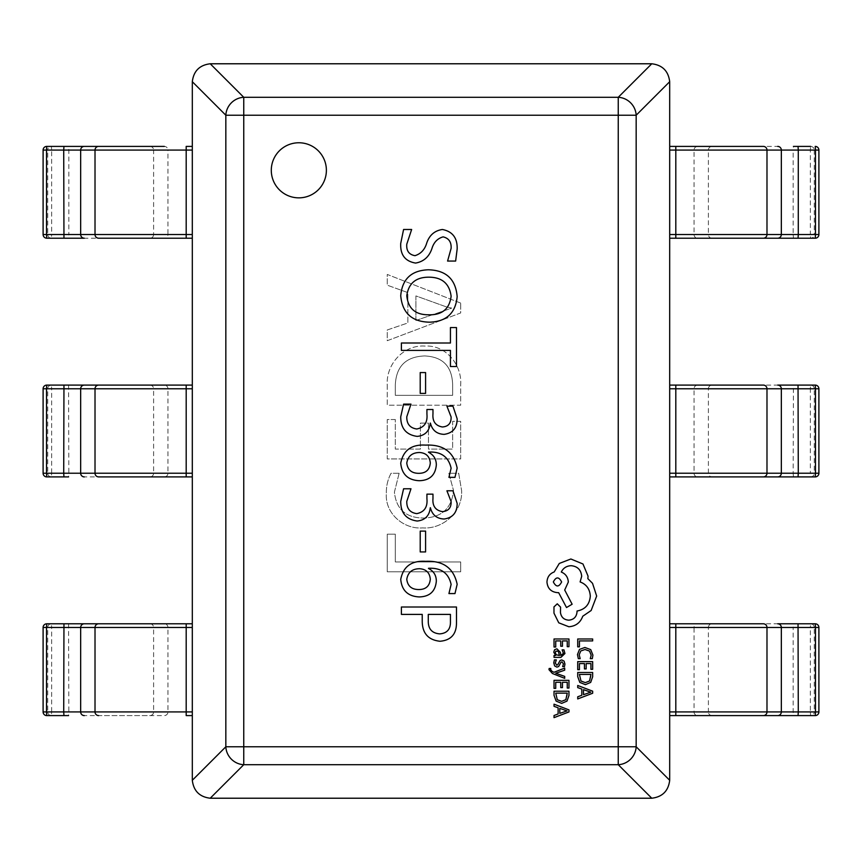 <?xml version="1.0" encoding="UTF-8"?>
<svg xmlns="http://www.w3.org/2000/svg" width="862" height="862" viewBox="0 0 862 862"><rect width="100%" height="100%" fill="white"/><g stroke="black" fill="none" stroke-linecap="round" stroke-linejoin="round"><path stroke-width="0.65" stroke-dasharray="4.31 3.23" d="M271.293 170.31A27.541 27.541 0 0 0 298.834 197.851A27.541 27.541 0 0 0 326.386 170.31A27.541 27.541 0 0 0 298.834 142.769A27.541 27.541 0 0 0 271.293 170.31M399.128 473.27L391.057 473.27C387.717 479.574 386.154 486.308 386.359 493.484C384.851 513.224 403.394 529.44 422.595 527.91C443.262 529.408 462.862 511.608 461.601 490.553L458.681 473.27L448.833 473.27L453.531 490.467C451.72 508.451 441.603 517.642 423.199 518.051C405.754 517.75 396.164 509.097 394.419 492.127L399.128 473.27L391.057 473.27C387.717 479.574 386.154 486.308 386.359 493.484C384.851 513.224 403.394 529.44 422.595 527.91C443.262 529.408 462.862 511.608 461.601 490.553L458.681 473.27L448.833 473.27L453.531 490.467C451.72 508.451 441.603 517.642 423.199 518.051C405.754 517.75 396.164 509.097 394.419 492.127L399.128 473.27M387.253 385.228L387.253 405.205L460.696 405.205L460.696 384.474C461.957 364.637 445.622 344.671 424.901 346.082C403.599 344.552 385.788 364.432 387.253 385.228L387.253 405.205L460.696 405.205L460.696 384.474C461.957 364.637 445.622 344.671 424.901 346.082C403.599 344.552 385.788 364.432 387.253 385.228M460.696 303.09L387.253 274.439L387.253 285.182L407.855 292.617L407.855 322.959L387.253 329.963L387.253 340.716L460.696 312.949L460.696 303.09L387.253 274.439L387.253 285.182L407.855 292.617L407.855 322.959L387.253 329.963L387.253 340.716L460.696 312.949L460.696 303.09M395.313 419.535L387.253 419.535L387.253 458.94L460.696 458.94L460.696 421.324L452.636 421.324L452.636 449.091L428.457 449.091L428.457 423.113L420.397 423.113L420.397 449.091L395.313 449.091L395.313 419.535L387.253 419.535L387.253 458.94L460.696 458.94L460.696 421.324L452.636 421.324L452.636 449.091L428.457 449.091L428.457 423.113L420.397 423.113L420.397 449.091L395.313 449.091L395.313 419.535M395.313 534.181L387.253 534.181L387.253 571.797L460.696 571.797L460.696 561.949L395.313 561.949L395.313 534.181L387.253 534.181L387.253 571.797L460.696 571.797L460.696 561.949L395.313 561.949L395.313 534.181M669.688 780.293L636.167 746.772L618.248 746.772L618.248 764.702L651.769 798.223C662.425 796.93 668.395 790.95 669.688 780.293L669.688 81.707C668.395 71.05 662.425 65.07 651.769 63.777L618.248 97.298L243.752 97.298A18.361 17.52 -45 0 0 225.833 115.228L225.833 746.772A18.361 17.52 -135 0 0 243.752 764.702L618.248 764.702A18.361 17.52 135 0 0 636.167 746.772L636.167 115.228A18.361 17.52 45 0 0 618.248 97.298L618.248 746.772L243.752 746.772L243.752 115.228L636.167 115.228L669.688 81.707M651.769 63.777L210.231 63.777C199.575 65.07 193.605 71.05 192.312 81.707L225.833 115.228L243.752 115.228L243.752 97.298L210.231 63.777M192.312 81.707L192.312 780.293C193.605 790.95 199.575 796.93 210.231 798.223L243.752 764.702L243.752 746.772L225.833 746.772L192.312 780.293M210.231 798.223L651.769 798.223M403.588 229.486L411.648 229.486L406.778 244.161C406.228 250.777 408.965 254.613 414.999 255.68C420.925 253.794 424.847 249.549 426.755 242.944C429.459 235.132 434.674 230.639 442.378 229.486C452.539 231.458 457.474 237.955 457.162 248.967L455.642 261.057L447.583 261.057L451.117 248.375C451.472 242.039 448.811 238.203 443.1 236.867C437.497 238.462 433.769 242.362 431.927 248.579C429.114 256.811 423.673 261.649 415.603 263.072C405.075 261.305 400.119 254.732 400.733 243.353L403.588 229.486M400.733 295.731C402.166 279.083 411.357 270.431 428.295 269.784C446.096 270.226 455.707 279.18 457.162 296.625C455.599 313.1 446.419 321.623 429.599 322.183C411.917 321.828 402.295 313.014 400.733 295.731M428.791 314.792C442.109 315.104 449.555 308.919 451.117 296.216C449.447 283.609 442.044 277.262 428.888 277.176C415.883 277.155 408.513 283.339 406.778 295.752C408.135 308.574 415.473 314.921 428.791 314.792M456.483 366.522L450.438 366.522L450.438 350.403L401.401 350.403L401.401 343.011L450.438 343.011L450.438 327.56L456.483 327.56L456.483 366.522M425.591 393.395L420.214 393.395L420.214 372.567L425.591 372.567L425.591 393.395M403.588 404.138L410.98 404.138L406.778 416.777C406.648 423.942 409.978 428.015 416.766 428.996C424.33 427.455 427.714 422.477 426.927 414.083L426.927 409.515L432.972 409.515L432.972 413.846C432.358 421.399 435.504 425.774 442.4 426.981C448.402 426.518 451.3 423.177 451.117 416.949L446.915 406.153L452.959 406.153L457.162 418.781C457.172 427.918 452.83 433.112 444.113 434.362C436.808 434.06 432.239 430.31 430.407 423.113L430.267 423.113C429.405 431.151 425.041 435.569 417.197 436.387C406.174 434.868 400.69 428.328 400.733 416.777L403.588 404.138M454.974 477.354L448.93 477.354L451.117 468.217C448.563 456.817 441.021 451.44 428.479 452.076L428.479 452.248C433.651 454.877 436.269 459.08 436.334 464.866C435.429 475.145 429.729 480.425 419.244 480.716C407.952 480.145 401.778 474.283 400.733 463.153C403.265 450.244 411.583 444.232 425.677 445.115C443.273 444.307 453.768 451.957 457.162 468.077L454.974 477.354M430.289 463.023C429.75 456.548 426.227 453.035 419.719 452.507C412.262 452.55 407.952 456.073 406.778 463.099C407.629 469.801 411.54 473.216 418.501 473.324C425.699 473.4 429.632 469.962 430.289 463.023M403.588 488.776L410.98 488.776L406.778 501.415C406.648 508.591 409.978 512.664 416.766 513.633C424.33 512.093 427.714 507.115 426.927 498.721L426.927 494.152L432.972 494.152L432.972 498.484C432.358 506.037 435.504 510.423 442.4 511.619C448.402 511.155 451.3 507.815 451.117 501.598L446.915 490.79L452.959 490.79L457.162 503.419C457.172 512.567 452.83 517.76 444.113 519.01C436.808 518.698 432.239 514.948 430.407 507.761L430.267 507.761C429.405 515.788 425.041 520.217 417.197 521.025C406.174 519.506 400.69 512.965 400.733 501.415L403.588 488.776M425.591 551.928L420.214 551.928L420.214 531.1L425.591 531.1L425.591 551.928M454.974 593.573L448.93 593.573L451.117 584.425C448.563 573.036 441.021 567.649 428.479 568.284L428.479 568.467C433.651 571.086 436.269 575.299 436.334 581.085C435.429 591.354 429.729 596.633 419.244 596.935C407.952 596.353 401.778 590.492 400.733 579.361C403.265 566.453 411.583 560.451 425.677 561.324C443.273 560.515 453.768 568.177 457.162 584.296L454.974 593.573M430.289 579.232C429.75 572.756 426.227 569.254 419.719 568.715C412.262 568.758 407.952 572.293 406.778 579.307C407.629 586.02 411.54 589.425 418.501 589.543C425.699 589.619 429.632 586.182 430.289 579.232M422.229 621.427L422.229 614.401L401.401 614.401L401.401 607.01L456.483 607.01L456.483 622.579C456.591 634.055 451.095 640.283 439.997 641.263C428.328 639.992 422.402 633.376 422.229 621.427M439.717 633.882C447.098 633.301 450.675 629.185 450.438 621.524L450.438 614.401L428.274 614.401L428.274 620.856C428.134 628.883 431.948 633.225 439.717 633.882M415.915 320.481L415.915 295.914L446.591 306.969L451.742 308.1L415.915 320.481L415.915 295.914L446.591 306.969L451.742 308.1L415.915 320.481M424.697 355.941C442.723 356.782 452.033 366.307 452.636 384.517L452.636 395.346L395.313 395.346L395.313 384.926C396.186 366.275 405.98 356.609 424.697 355.941C442.723 356.782 452.033 366.307 452.636 384.517L452.636 395.346L395.313 395.346L395.313 384.926C396.186 366.275 405.98 356.609 424.697 355.941M46.774 715.6L63.96 715.6M63.96 623.797L46.774 623.797M68.572 623.797L68.831 711.926L51.645 711.926L51.645 627.461L153.608 627.461L153.608 711.926A3.674 3.642 -90 0 1 149.956 715.6L84.314 715.6M84.314 623.797L98.667 623.797M149.956 623.797A3.674 3.642 90 0 1 153.608 627.461L167.961 627.461L167.961 711.926A3.674 3.642 -90 0 1 164.308 715.6L98.667 715.6M192.301 623.797L192.301 627.461L192.301 623.797L164.308 623.797A3.674 3.642 90 0 1 167.961 627.461L186.192 627.461L186.192 711.926L68.831 711.926L68.572 715.6M186.192 623.797L186.192 627.461L192.301 627.461L192.301 715.6L192.301 711.926L186.192 711.926L186.192 715.6L192.301 715.6M43.111 627.461L47.722 627.461L47.722 711.926L51.645 711.926L51.386 715.6A3.674 3.663 90 0 1 47.722 711.926L43.111 711.926M47.722 627.461A3.674 3.663 90 0 1 51.386 623.797L51.645 627.461L47.722 627.461M46.774 476.901L63.96 476.901M63.96 385.098L46.774 385.098M68.572 385.098L68.831 473.227L51.645 473.227L51.645 388.773L153.608 388.773L153.608 473.227A3.674 3.642 -90 0 1 149.956 476.901L84.314 476.901M84.314 385.098L98.667 385.098M149.956 385.098A3.674 3.642 90 0 1 153.608 388.773L167.961 388.773L167.961 473.227A3.674 3.642 -90 0 1 164.308 476.901L192.301 476.901L192.301 473.227L192.301 476.901M192.301 385.098L192.301 388.773L192.301 385.098L164.308 385.098A3.674 3.642 90 0 1 167.961 388.773L186.192 388.773L186.192 473.227L68.831 473.227L68.572 476.901M186.192 385.098L186.192 388.773L192.301 388.773L192.301 473.227L186.192 473.227L186.192 476.901M43.111 388.773L47.722 388.773L47.722 473.227L51.645 473.227L51.386 476.901A3.674 3.663 90 0 1 47.722 473.227L43.111 473.227M47.722 388.773A3.674 3.663 90 0 1 51.386 385.098L51.645 388.773L47.722 388.773M46.774 238.203L63.96 238.203M63.96 146.4L68.572 146.4L68.831 150.074L68.831 234.539L51.645 234.539L51.645 150.074L47.722 150.074A3.674 3.663 90 0 1 51.386 146.4L51.645 150.074L153.608 150.074L153.608 234.539L68.831 234.539L68.572 238.203L149.956 238.203A3.674 3.642 -90 0 0 153.608 234.539L167.961 234.539A3.674 3.642 -90 0 1 164.308 238.203L192.301 238.203L192.301 234.539L192.301 238.203M84.314 146.4L98.667 146.4M192.301 146.4L192.301 150.074L192.301 146.4L186.192 146.4L186.192 234.539L167.961 234.539L167.961 150.074L192.301 150.074L192.301 234.539L186.192 234.539L186.192 238.203M43.111 150.074L47.722 150.074L47.722 234.539L51.645 234.539L51.386 238.203A3.674 3.663 90 0 1 47.722 234.539L43.111 234.539M815.226 623.797L798.04 623.797M798.04 715.6L793.428 715.6L793.169 711.926L793.169 627.461L810.355 627.461L810.355 711.926L814.278 711.926A3.674 3.663 -90 0 1 810.614 715.6L810.355 711.926L708.392 711.926L708.392 627.461L793.169 627.461L793.428 623.797L712.044 623.797A3.674 3.642 90 0 0 708.392 627.461L694.039 627.461A3.674 3.642 90 0 1 697.692 623.797L669.699 623.797L669.699 627.461L669.699 623.797M777.686 715.6L763.333 715.6M669.699 715.6L669.699 711.926L669.699 715.6L697.692 715.6A3.674 3.642 -90 0 1 694.039 711.926L694.039 627.461L675.808 627.461L675.808 623.797M669.699 711.926L669.699 627.461L675.808 627.461L675.808 711.926L669.699 711.926M818.889 711.926L814.278 711.926L814.278 627.461L810.355 627.461L810.614 623.797A3.674 3.663 -90 0 1 814.278 627.461L818.889 627.461M815.226 385.098L798.04 385.098M798.04 476.901L815.226 476.901M793.428 385.098L712.044 385.098A3.674 3.642 90 0 0 708.392 388.773L810.355 388.773L810.355 473.227L814.278 473.227A3.674 3.663 -90 0 1 810.614 476.901L810.355 473.227L793.169 473.227L793.428 385.098M777.686 476.901L763.333 476.901M793.428 476.901L793.169 473.227L694.039 473.227L694.039 388.773A3.674 3.642 90 0 1 697.692 385.098L669.699 385.098L669.699 388.773L669.699 385.098M669.699 476.901L669.699 473.227L669.699 476.901L697.692 476.901A3.674 3.642 -90 0 1 694.039 473.227L675.808 473.227L675.808 388.773L708.392 388.773L708.392 473.227A3.674 3.642 -90 0 0 712.044 476.901M675.808 476.901L675.808 473.227L669.699 473.227L669.699 388.773L675.808 388.773L675.808 385.098M818.889 473.227L814.278 473.227L814.278 388.773L810.355 388.773L810.614 385.098A3.674 3.663 -90 0 1 814.278 388.773L818.889 388.773M810.614 146.4A3.674 3.663 -90 0 1 814.278 150.074L810.355 150.074L810.355 234.539L793.169 234.539L793.169 150.074L810.355 150.074L810.614 146.4L798.04 146.4M798.04 238.203L815.226 238.203M793.428 238.203L793.169 234.539L708.392 234.539L708.392 150.074A3.674 3.642 90 0 1 712.044 146.4L777.686 146.4M777.686 238.203L763.333 238.203M712.044 238.203A3.674 3.642 -90 0 1 708.392 234.539L694.039 234.539L694.039 150.074A3.674 3.642 90 0 1 697.692 146.4L669.699 146.4L669.699 150.074L669.699 146.4M669.699 238.203L669.699 234.539L669.699 238.203L697.692 238.203A3.674 3.642 -90 0 1 694.039 234.539L675.808 234.539L675.808 150.074L793.169 150.074L793.428 146.4M675.808 238.203L675.808 234.539L669.699 234.539L669.699 150.074L675.808 150.074L675.808 146.4M818.889 234.539L814.278 234.539A3.674 3.663 -90 0 1 810.614 238.203L810.355 234.539L814.278 234.539L814.278 150.074L818.889 150.074M577.723 646.856L579.426 646.856L579.426 640.908L592.657 640.908L592.657 638.979L577.723 638.979L577.723 646.856M577.475 654.517L578.337 658.654L580.191 658.654L579.189 654.797L580.762 650.961L585.029 649.495L589.511 651.069L591.17 655.131L590.287 658.654L592.302 658.654L592.916 655.109L590.718 649.625L584.91 647.47L579.512 649.388L577.475 654.517M577.723 669.677L579.426 669.677L579.426 663.568L584.447 663.568L584.447 668.912L586.16 668.912L586.16 663.568L590.944 663.568L590.944 669.332L592.657 669.332L592.657 661.639L577.723 661.639L577.723 669.677M577.723 672.5L577.723 676.605L579.814 682.402L585.384 684.665L590.686 682.402L592.657 676.756L592.657 672.5L577.723 672.5M590.944 676.681L590.944 674.429L579.426 674.429L580.988 681.034L585.33 682.629L589.533 680.991L590.944 676.681M577.723 698.931L592.657 693.242L592.657 691.173L577.723 685.484L577.723 687.617L581.807 689.05L581.807 695.278L577.723 696.798L577.723 698.931M589.705 691.895L583.499 689.665L583.499 694.675L590.75 692.186L589.705 691.895M554.029 647.017L555.731 647.017L555.731 640.908L560.753 640.908L560.753 646.252L562.466 646.252L562.466 640.908L567.25 640.908L567.25 646.672L568.963 646.672L568.963 638.979L554.029 638.979L554.029 647.017M564.944 653.525L563.942 649.851L562.132 649.851L563.425 653.342L560.806 655.508L560.365 652.351L556.884 648.806L554.611 649.722L553.77 652.189L555.678 655.454L554.029 655.508L554.029 657.383L560.893 657.383L564.944 653.525M559.039 653.008L558.382 651.198L557.035 650.702L555.796 651.252L555.311 652.674L556.184 654.711L558.361 655.508L559.384 655.508L559.039 653.008M555.3 662.997L556.335 659.915L554.406 659.915L553.77 662.813L554.622 665.917L556.927 667.123L558.695 666.488L560.99 662.264L561.981 661.854L563.425 663.902L562.649 666.606L564.47 666.606L564.944 664.085L564.093 661.122L561.819 659.926L560.128 660.454L557.757 664.721L556.744 665.195L555.3 662.997M564.696 678.329L564.696 676.39L555.796 673.254L564.696 670.183L564.696 668.093L554.05 672.274L552.111 671.455L550.602 669.537L550.818 668.481L549.159 668.481L548.997 669.688L552.413 673.491L564.696 678.329M554.029 688.382L555.731 688.382L555.731 682.273L560.753 682.273L560.753 687.617L562.466 687.617L562.466 682.273L567.25 682.273L567.25 688.048L568.963 688.048L568.963 680.344L554.029 680.344L554.029 688.382M554.029 691.205L554.029 695.311L556.119 701.108L561.69 703.37L566.991 701.108L568.963 695.462L568.963 691.205L554.029 691.205M567.25 695.386L567.25 693.134L555.731 693.134L557.283 699.739L561.636 701.334L565.838 699.696L567.25 695.386M554.029 717.637L568.963 711.947L568.963 709.879L554.029 704.189L554.029 706.323L558.113 707.756L558.113 713.984L554.029 715.503L554.029 717.637M566.011 710.6L559.804 708.37L559.804 713.38L567.056 710.891L566.011 710.6M568.845 626.749C575.708 626.221 580.352 622.709 582.755 616.233L591.149 610.501L596.666 596.062L592.528 583.315L587.852 578.639L588.067 576.193L582.971 563.985L570.859 558.996L559.287 563.457L554.191 571.948C549.654 573.672 547.251 577.034 546.961 582.044C547.585 588.498 551.13 592.043 557.585 592.657L558.651 592.657L566.506 607.527L572.131 604.23L564.696 590.007L568.317 582.044C567.993 577.174 565.655 573.844 561.302 572.056C563.231 568.069 566.485 565.946 571.075 565.688C577.529 566.302 581.074 569.847 581.688 576.301L580.104 581.936C586.472 584.339 589.867 589.08 590.298 596.159C589.586 604.521 585.158 609.477 577.023 611.029L577.023 611.88C576.538 616.923 573.78 619.692 568.737 620.166C563.953 619.789 561.194 617.246 560.451 612.516L560.559 607.107L557.272 603.809L553.975 606.891L553.975 613.151L558.759 622.817L568.845 626.749M561.625 581.936C558.856 576.613 556.098 576.613 553.339 581.936C556.13 587.281 558.888 587.281 561.625 581.936M149.956 146.4A3.674 3.642 90 0 1 153.608 150.074L167.961 150.074A3.674 3.642 90 0 0 164.308 146.4M712.044 715.6A3.674 3.642 -90 0 1 708.392 711.926L675.808 711.926L675.808 715.6"/><path stroke-width="1.29" d="M271.293 170.31A27.541 27.541 0 0 0 298.834 197.851A27.541 27.541 0 0 0 326.386 170.31A27.541 27.541 0 0 0 298.834 142.769A27.541 27.541 0 0 0 271.293 170.31M457.162 584.296L454.974 593.573L448.93 593.573L451.117 584.425C448.563 573.036 441.021 567.649 428.479 568.284L428.479 568.467C433.651 571.086 436.269 575.299 436.334 581.085C435.429 591.354 429.729 596.633 419.244 596.935C407.952 596.353 401.778 590.492 400.733 579.361C403.265 566.453 411.583 560.451 425.677 561.324C443.273 560.515 453.768 568.177 457.162 584.296M400.733 416.777L403.588 404.138L410.98 404.138L406.778 416.777C406.648 423.942 409.978 428.015 416.766 428.996C424.33 427.455 427.714 422.477 426.927 414.083L426.927 409.515L432.972 409.515L432.972 413.846C432.358 421.399 435.504 425.774 442.4 426.981C448.402 426.518 451.3 423.177 451.117 416.949L446.915 406.153L452.959 406.153L457.162 418.781C457.172 427.918 452.83 433.112 444.113 434.362C436.808 434.06 432.239 430.31 430.407 423.113L430.267 423.113C429.405 431.151 425.041 435.569 417.197 436.387C406.174 434.868 400.69 428.328 400.733 416.777M425.591 372.567L425.591 393.395L420.214 393.395L420.214 372.567L425.591 372.567M456.483 327.56L456.483 366.522L450.438 366.522L450.438 350.403L401.401 350.403L401.401 343.011L450.438 343.011L450.438 327.56L456.483 327.56M429.599 322.183C411.917 321.828 402.295 313.014 400.733 295.731C402.166 279.083 411.357 270.431 428.295 269.784C446.096 270.226 455.707 279.18 457.162 296.625C455.599 313.1 446.419 321.623 429.599 322.183M400.733 243.353L403.588 229.486L411.648 229.486L406.778 244.161C406.228 250.777 408.965 254.613 414.999 255.68C420.925 253.794 424.847 249.549 426.755 242.944C429.459 235.132 434.674 230.639 442.378 229.486C452.539 231.458 457.474 237.955 457.162 248.967L455.642 261.057L447.583 261.057L451.117 248.375C451.472 242.039 448.811 238.203 443.1 236.867C437.497 238.462 433.769 242.362 431.927 248.579C429.114 256.811 423.673 261.649 415.603 263.072C405.075 261.305 400.119 254.732 400.733 243.353M457.162 468.077L454.974 477.354L448.93 477.354L451.117 468.217C448.563 456.817 441.021 451.44 428.479 452.076L428.479 452.248C433.651 454.877 436.269 459.08 436.334 464.866C435.429 475.145 429.729 480.425 419.244 480.716C407.952 480.145 401.778 474.283 400.733 463.153C403.265 450.244 411.583 444.232 425.677 445.115C443.273 444.307 453.768 451.957 457.162 468.077M400.733 501.415L403.588 488.776L410.98 488.776L406.778 501.415C406.648 508.591 409.978 512.664 416.766 513.633C424.33 512.093 427.714 507.115 426.927 498.721L426.927 494.152L432.972 494.152L432.972 498.484C432.358 506.037 435.504 510.423 442.4 511.619C448.402 511.155 451.3 507.815 451.117 501.598L446.915 490.79L452.959 490.79L457.162 503.419C457.172 512.567 452.83 517.76 444.113 519.01C436.808 518.698 432.239 514.948 430.407 507.761L430.267 507.761C429.405 515.788 425.041 520.217 417.197 521.025C406.174 519.506 400.69 512.965 400.733 501.415M425.591 531.1L425.591 551.928L420.214 551.928L420.214 531.1L425.591 531.1M439.997 641.263C428.328 639.992 422.402 633.376 422.229 621.427L422.229 614.401L401.401 614.401L401.401 607.01L456.483 607.01L456.483 622.579C456.591 634.055 451.095 640.283 439.997 641.263M669.688 81.707L636.167 115.228A18.361 17.52 -135 0 0 618.248 97.298L651.769 63.777C662.425 65.07 668.395 71.05 669.688 81.707L669.688 780.293C668.395 790.95 662.425 796.93 651.769 798.223L618.248 764.702A18.361 17.52 -45 0 0 636.167 746.772L669.688 780.293M210.231 63.777L243.752 97.298A18.361 17.52 135 0 0 225.833 115.228L192.312 81.707C193.605 71.05 199.575 65.07 210.231 63.777L651.769 63.777M192.312 780.293L225.833 746.772A18.361 17.52 45 0 0 243.752 764.702L210.231 798.223C199.575 796.93 193.605 790.95 192.312 780.293L192.312 81.707M651.769 798.223L210.231 798.223M451.117 296.216C449.447 283.609 442.044 277.262 428.888 277.176C415.883 277.155 408.513 283.339 406.778 295.752C408.135 308.574 415.473 314.921 428.791 314.792C442.109 315.104 449.555 308.919 451.117 296.216M430.289 463.023C429.75 456.548 426.227 453.035 419.719 452.507C412.262 452.55 407.952 456.073 406.778 463.099C407.629 469.801 411.54 473.216 418.501 473.324C425.699 473.4 429.632 469.962 430.289 463.023M430.289 579.232C429.75 572.756 426.227 569.254 419.719 568.715C412.262 568.758 407.952 572.293 406.778 579.307C407.629 586.02 411.54 589.425 418.501 589.543C425.699 589.619 429.632 586.182 430.289 579.232M450.438 621.524L450.438 614.401L428.274 614.401L428.274 620.856C428.134 628.883 431.948 633.225 439.717 633.882C447.098 633.301 450.675 629.185 450.438 621.524M68.572 715.6L46.774 715.6A3.674 3.663 90 0 1 43.111 711.926L43.111 627.461A3.674 3.663 90 0 1 46.774 623.797L192.301 623.797M149.956 623.797L68.572 623.797M192.301 715.6L186.192 715.6L186.192 627.461L46.516 627.461L46.516 711.926L63.713 711.926L63.96 623.797M63.96 715.6L63.713 711.926L192.301 711.926L192.301 627.461L186.192 627.461L186.192 623.797M68.572 476.901L46.774 476.901A3.674 3.663 90 0 1 43.111 473.227L43.111 388.773A3.674 3.663 90 0 1 46.774 385.098L192.301 385.098M149.956 385.098L68.572 385.098M192.301 476.901L98.667 476.901A3.674 3.642 -90 0 1 95.014 473.227L95.014 388.773L46.516 388.773L46.516 473.227L63.713 473.227L63.96 385.098M63.96 476.901L63.713 473.227L192.301 473.227L192.301 388.773L95.014 388.773A3.674 3.642 -90 0 1 98.667 385.098M63.96 238.203L63.713 150.074L46.516 150.074L46.516 234.539L80.662 234.539A3.674 3.642 -90 0 0 84.314 238.203L46.774 238.203A3.674 3.663 90 0 1 43.111 234.539L43.111 150.074A3.674 3.663 90 0 1 46.774 146.4L164.308 146.4M149.956 146.4L46.774 146.4A3.674 3.674 0 0 0 43.1 150.074L46.516 150.074L46.774 146.4M192.301 238.203L98.667 238.203A3.674 3.642 -90 0 1 95.014 234.539L95.014 150.074L63.713 150.074L63.96 146.4M84.314 146.4A3.674 3.642 -90 0 0 80.662 150.074L80.662 234.539L186.192 234.539L186.192 146.4L192.301 146.4M186.192 238.203L186.192 234.539L192.301 234.539L192.301 150.074L95.014 150.074A3.674 3.642 -90 0 1 98.667 146.4M798.04 623.797L798.287 711.926L815.484 711.926L815.484 627.461L781.338 627.461A3.674 3.642 90 0 0 777.686 623.797L815.226 623.797A3.674 3.663 -90 0 1 818.889 627.461L818.889 711.926A3.674 3.663 -90 0 1 815.226 715.6L669.699 715.6M712.044 715.6L815.226 715.6A3.674 3.674 0 0 0 818.9 711.926L815.484 711.926L815.226 715.6M669.699 623.797L763.333 623.797A3.674 3.642 90 0 1 766.986 627.461L766.986 711.926L798.287 711.926L798.04 715.6M777.686 715.6A3.674 3.642 90 0 0 781.338 711.926L781.338 627.461L669.699 627.461L669.699 711.926L766.986 711.926A3.674 3.642 90 0 1 763.333 715.6M798.04 385.098L798.287 473.227L815.484 473.227L815.484 388.773L781.338 388.773A3.674 3.642 90 0 0 777.686 385.098L815.226 385.098A3.674 3.663 -90 0 1 818.889 388.773L818.889 473.227A3.674 3.663 -90 0 1 815.226 476.901L669.699 476.901M712.044 476.901L793.428 476.901M669.699 385.098L763.333 385.098A3.674 3.642 90 0 1 766.986 388.773L766.986 473.227L798.287 473.227L798.04 476.901M777.686 476.901A3.674 3.642 90 0 0 781.338 473.227L781.338 388.773L669.699 388.773L669.699 473.227L766.986 473.227A3.674 3.642 90 0 1 763.333 476.901M793.428 146.4L810.614 146.4M815.226 146.4L815.484 150.074L798.287 150.074L798.287 234.539L815.484 234.539L815.484 150.074L818.9 150.074A3.674 3.674 0 0 0 815.226 146.4A3.674 3.663 -90 0 1 818.889 150.074L818.889 234.539A3.674 3.663 -90 0 1 815.226 238.203L669.699 238.203M712.044 238.203L793.428 238.203M669.699 146.4L763.333 146.4A3.674 3.642 90 0 1 766.986 150.074L766.986 234.539L798.287 234.539L798.04 238.203M798.04 146.4L798.287 150.074L669.699 150.074L669.699 234.539L766.986 234.539A3.674 3.642 90 0 1 763.333 238.203M577.723 646.856L579.426 646.856L579.426 640.908L592.657 640.908L592.657 638.979L577.723 638.979L577.723 646.856M577.475 654.517L578.337 658.654L580.191 658.654L579.189 654.797L580.762 650.961L585.029 649.495L589.511 651.069L591.17 655.131L590.287 658.654L592.302 658.654L592.916 655.109L590.718 649.625L584.91 647.47L579.512 649.388L577.475 654.517M577.723 669.677L579.426 669.677L579.426 663.568L584.447 663.568L584.447 668.912L586.16 668.912L586.16 663.568L590.944 663.568L590.944 669.332L592.657 669.332L592.657 661.639L577.723 661.639L577.723 669.677M577.723 672.5L577.723 676.605L579.814 682.402L585.384 684.665L590.686 682.402L592.657 676.756L592.657 672.5L577.723 672.5M590.944 674.429L579.426 674.429L580.988 681.034L585.33 682.629L589.533 680.991L590.944 674.429M577.723 698.931L592.657 693.242L592.657 691.173L577.723 685.484L577.723 687.617L581.807 689.05L581.807 695.278L577.723 696.798L577.723 698.931M583.499 689.665L583.499 694.675L590.75 692.186L583.499 689.665M554.029 647.017L555.731 647.017L555.731 640.908L560.753 640.908L560.753 646.252L562.466 646.252L562.466 640.908L567.25 640.908L567.25 646.672L568.963 646.672L568.963 638.979L554.029 638.979L554.029 647.017M564.944 653.525L563.942 649.851L562.132 649.851L563.425 653.342L560.806 655.508L560.365 652.351L556.884 648.806L554.611 649.722L553.77 652.189L555.678 655.454L554.029 655.508L554.029 657.383L560.893 657.383L564.944 653.525M558.382 651.198L555.796 651.252L555.311 652.674L556.184 654.711L559.384 655.508L558.382 651.198M555.3 662.997L556.335 659.915L554.406 659.915L553.77 662.813L554.622 665.917L556.927 667.123L558.695 666.488L560.99 662.264L561.981 661.854L563.425 663.902L562.649 666.606L564.47 666.606L564.944 664.085L564.093 661.122L561.819 659.926L560.128 660.454L557.757 664.721L556.744 665.195L555.3 662.997M564.696 678.329L564.696 676.39L555.796 673.254L564.696 670.183L564.696 668.093L554.05 672.274L552.111 671.455L550.602 669.537L550.818 668.481L549.159 668.481L548.997 669.688L552.413 673.491L564.696 678.329M554.029 688.382L555.731 688.382L555.731 682.273L560.753 682.273L560.753 687.617L562.466 687.617L562.466 682.273L567.25 682.273L567.25 688.048L568.963 688.048L568.963 680.344L554.029 680.344L554.029 688.382M554.029 691.205L554.029 695.311L556.119 701.108L561.69 703.37L566.991 701.108L568.963 695.462L568.963 691.205L554.029 691.205M567.25 693.134L555.731 693.134L557.283 699.739L561.636 701.334L565.838 699.696L567.25 693.134M554.029 717.637L568.963 711.947L568.963 709.879L554.029 704.189L554.029 706.323L558.113 707.756L558.113 713.984L554.029 715.503L554.029 717.637M559.804 708.37L559.804 713.38L567.056 710.891L559.804 708.37M568.845 626.749C575.708 626.221 580.352 622.709 582.755 616.233L591.149 610.501L596.666 596.062L592.528 583.315L587.852 578.639L588.067 576.193L582.971 563.985L570.859 558.996L559.287 563.457L554.191 571.948C549.654 573.672 547.251 577.034 546.961 582.044C547.585 588.498 551.13 592.043 557.585 592.657L558.651 592.657L566.506 607.527L572.131 604.23L564.696 590.007L568.317 582.044C567.993 577.174 565.655 573.844 561.302 572.056C563.231 568.069 566.485 565.946 571.075 565.688C577.529 566.302 581.074 569.847 581.688 576.301L580.104 581.936C586.472 584.339 589.867 589.08 590.298 596.159C589.586 604.521 585.158 609.477 577.023 611.029L577.023 611.88C576.538 616.923 573.78 619.692 568.737 620.166C563.953 619.789 561.194 617.246 560.451 612.516L560.559 607.107L557.272 603.809L553.975 606.891L553.975 613.151L558.759 622.817L568.845 626.749M553.339 581.936C556.13 587.281 558.888 587.281 561.625 581.936C558.856 576.613 556.098 576.613 553.339 581.936M618.248 746.772L618.248 115.228L243.752 115.228L243.752 746.772L618.248 746.772L618.248 764.702L243.752 764.702L243.752 746.772L225.833 746.772L225.833 115.228L243.752 115.228L243.752 97.298L618.248 97.298L618.248 115.228L636.167 115.228L636.167 746.772L618.248 746.772M84.314 715.6A3.674 3.642 -90 0 1 80.662 711.926L80.662 627.461A3.674 3.642 -90 0 1 84.314 623.797M98.667 715.6A3.674 3.642 -90 0 1 95.014 711.926L95.014 627.461A3.674 3.642 -90 0 1 98.667 623.797M46.774 715.6L46.516 711.926L43.1 711.926A3.674 3.674 0 0 0 46.774 715.6M46.516 627.461L46.774 623.797A3.674 3.674 0 0 0 43.1 627.461L46.516 627.461M84.314 476.901A3.674 3.642 -90 0 1 80.662 473.227L80.662 388.773A3.674 3.642 -90 0 1 84.314 385.098M186.192 476.901L186.192 385.098M46.774 476.901L46.516 473.227L43.1 473.227A3.674 3.674 0 0 0 46.774 476.901M46.516 388.773L46.774 385.098A3.674 3.674 0 0 0 43.1 388.773L46.516 388.773M46.774 238.203L46.516 234.539L43.1 234.539A3.674 3.674 0 0 0 46.774 238.203M675.808 623.797L675.808 715.6M815.226 623.797L815.484 627.461L818.9 627.461A3.674 3.674 0 0 0 815.226 623.797M675.808 385.098L675.808 476.901M815.226 385.098L815.484 388.773L818.9 388.773A3.674 3.674 0 0 0 815.226 385.098M815.484 473.227L815.226 476.901A3.674 3.674 0 0 0 818.9 473.227L815.484 473.227M777.686 146.4A3.674 3.642 90 0 1 781.338 150.074L781.338 234.539A3.674 3.642 90 0 1 777.686 238.203M675.808 146.4L675.808 238.203M815.484 234.539L815.226 238.203A3.674 3.674 0 0 0 818.9 234.539L815.484 234.539M43.1 711.926L43.1 627.461M43.1 473.227L43.1 388.773M43.1 234.539L43.1 150.074M818.9 627.461L818.9 711.926M818.9 388.773L818.9 473.227M818.9 150.074L818.9 234.539"/></g></svg>
